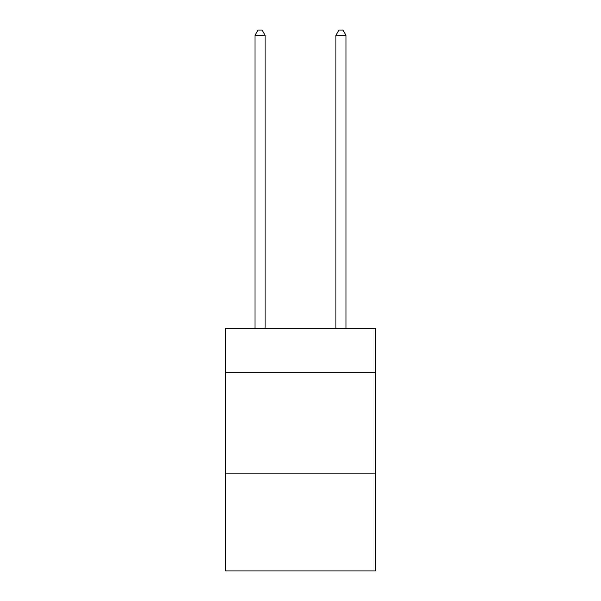<?xml version="1.0" encoding="UTF-8"?>
<svg xmlns="http://www.w3.org/2000/svg" width="601" height="601" viewBox="0 0 601 601"><rect width="100%" height="100%" fill="white"/><g stroke="black" fill="none" stroke-linecap="round" stroke-linejoin="round"><path stroke-width="0.9" d="M375.347 372.718L375.347 328.214L225.653 328.214L225.653 372.718L375.347 372.718L375.347 570.95L225.653 570.95L225.653 372.718M375.347 473.858L225.653 473.858M265.101 328.214L265.101 35.309L254.989 35.309L254.989 328.214M254.989 35.309L258.024 30.05L262.066 30.05L265.101 35.309M346.011 328.214L346.011 35.309L335.899 35.309L335.899 328.214M335.899 35.309L338.934 30.05L342.976 30.05L346.011 35.309"/></g></svg>
